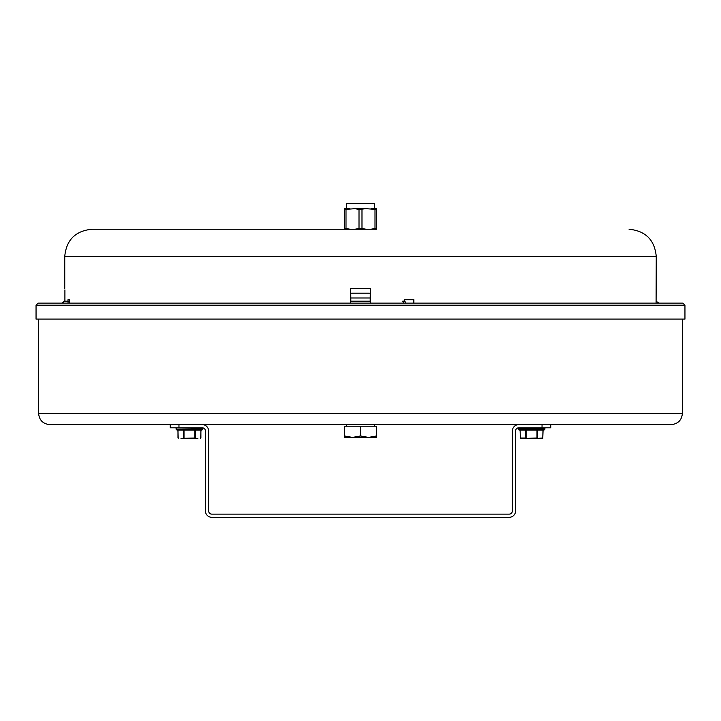 <?xml version="1.0" encoding="UTF-8"?>
<svg xmlns="http://www.w3.org/2000/svg" width="721" height="721" viewBox="0 0 721 721"><rect width="100%" height="100%" fill="white"/><g stroke="black" fill="none" stroke-linecap="round" stroke-linejoin="round"><path stroke-width="1.08" d="M682.39 413.412L38.61 413.412C39.267 420.217 42.999 423.939 49.794 424.606L671.206 424.606C678.001 423.939 681.733 420.217 682.39 413.412L682.39 319.097M36.05 305.19L36.05 319.097L684.95 319.097L684.95 305.19L682.868 303.108L38.132 303.108L36.05 305.19L684.95 305.19M550.745 427.805L542.039 427.805L542.039 424.606L550.745 424.606L550.745 427.805M542.039 427.805L518.769 427.805A3.199 3.199 0 0 0 515.569 431.005L515.569 510.937A6.399 6.399 0 0 1 509.179 517.327L211.821 517.327A6.399 6.399 0 0 1 205.431 510.937L205.431 431.005A3.199 3.199 0 0 0 202.231 427.805L170.255 427.805L170.255 424.606M178.961 424.606L178.961 427.805M542.039 424.606L518.769 424.606A6.399 6.399 0 0 0 512.37 431.005L512.37 510.937A3.199 3.199 0 0 1 509.179 514.136L211.821 514.136A3.199 3.199 0 0 1 208.63 510.937L208.63 431.005A6.399 6.399 0 0 0 202.231 424.606M344.512 435.971L352.506 437.395L344.512 437.395L344.512 426.21L376.488 426.21L376.488 437.395L352.506 437.395L360.5 435.971L368.494 437.395L376.488 435.971M360.5 426.21L360.5 435.971M365.962 208.666L355.038 208.666L359.013 209.478L365.962 208.666L376.488 209.478L376.488 228.431L375.001 228.431L375.001 209.478M374.668 208.666L374.668 203.673L346.332 203.673L346.332 208.666M361.987 209.478L361.987 228.431L359.013 228.431L359.013 209.478M345.999 209.478L345.999 228.431L344.512 228.431L344.512 209.478L355.038 208.666M361.987 228.431L365.962 229.251L371.027 229.251L375.001 228.431M345.999 228.431L349.973 229.251L355.038 229.251L359.013 228.431M376.488 228.431L376.488 229.251L91.927 229.251L344.512 229.251L344.512 228.431M349.973 229.251L344.512 229.251M349.973 208.666L344.512 208.666L344.512 209.478M376.488 209.478L376.488 208.666L371.027 208.666M197.915 438.359L195.166 438.359M183.999 430.04L183.999 438.359L194.886 438.359L194.886 430.04L195.445 430.04L195.445 438.035L180.971 438.359M200.654 438.359L200.97 430.04L195.445 430.04M202.871 429.085L176.014 429.085L176.969 430.04L201.916 430.04L202.871 429.085L201.916 427.805M523.086 438.359L540.029 438.359L523.086 438.359M543.003 430.04L542.724 438.359L520.346 438.359L520.111 430.04L519.084 430.04L544.031 430.04L525.555 430.04L525.834 438.359M520.346 438.359L520.111 430.04M519.084 430.04L518.129 429.085L519.084 427.805M64.908 289.896L64.908 301.189M67.99 301.189L67.99 299.747L69.604 299.747L69.604 303.108M656.092 303.108L656.254 256.424C654.641 239.922 645.583 230.864 629.072 229.251M404.22 301.189L404.22 299.747L413.89 299.747L413.89 303.108M413.539 303.108L413.539 299.747M370.243 303.108L370.306 288.4L370.306 303.108M350.694 303.108L350.694 288.4L350.757 303.108M370.179 301.189L370.243 293.195L350.757 293.195L350.821 301.189M658.778 303.108L656.092 301.189M403.427 303.108L403.138 301.189L405.04 301.189L405.328 303.108M402.633 301.189L403.138 301.189M350.757 301.189L370.243 301.189M62.222 303.108L64.259 301.189L62.502 303.108M64.539 301.189L69.604 301.189M183.44 430.04L183.72 438.359M177.997 438.035L177.997 430.04M200.889 430.04L200.889 438.035M176.014 429.085L202.871 428.761M543.003 438.035L537.28 438.359M537.56 430.04L537.56 438.035L537.001 438.359M537.001 430.04L537.001 438.035L526.114 438.359M526.114 430.04L526.114 438.035L520.111 438.035M544.031 430.04L544.986 429.085L518.129 429.085M518.129 428.761L544.986 428.761L544.031 427.805M350.694 288.4L370.306 288.4M350.821 297.989L370.179 297.989M64.746 288.4L64.746 256.424L656.254 256.424M68.044 301.189L68.044 303.108M38.61 413.412L38.61 319.097M374.406 426.21L374.406 424.606M346.594 426.21L346.594 424.606M177.916 430.04L178.231 438.359M176.014 428.761L176.969 427.805M543.084 430.04L542.769 438.359M656.254 288.4L656.092 289.896M64.746 256.424C66.359 239.922 75.417 230.864 91.927 229.251"/></g></svg>
